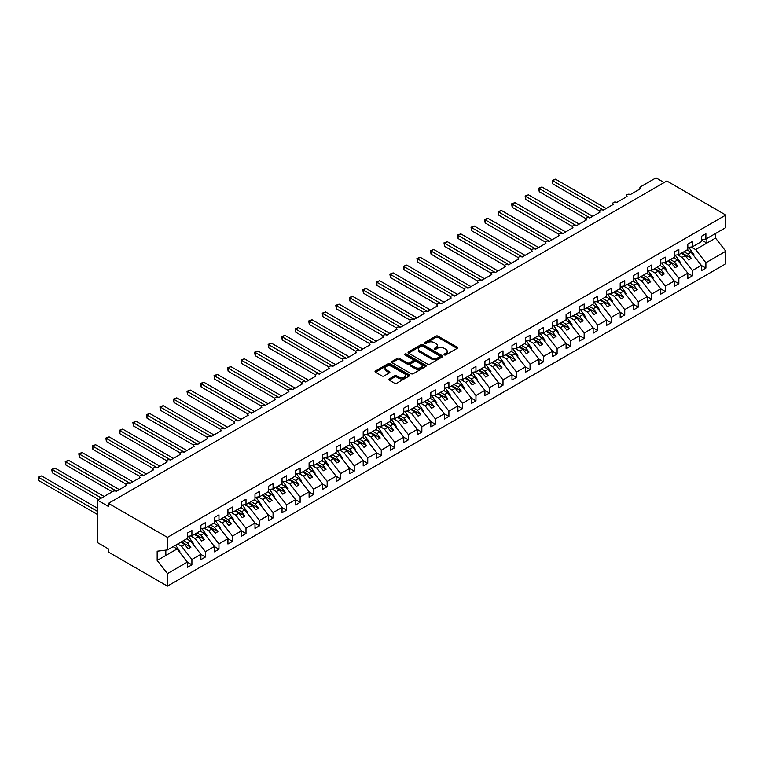 <?xml version="1.0" encoding="UTF-8"?>
<svg xmlns="http://www.w3.org/2000/svg" width="764" height="764" viewBox="0 0 764 764"><rect width="100%" height="100%" fill="white"/><g stroke="black" fill="none" stroke-linecap="round" stroke-linejoin="round"><path stroke-width="1.15" d="M444.333 354.907A1.05 0.611 0 0 0 445.813 354.907L457.101 348.394A1.499 0.869 0 0 0 457.541 347.773A1.499 0.869 0 0 0 457.101 347.162L437.982 336.122A1.499 0.869 0 0 0 435.862 336.122L424.574 342.644A1.05 0.611 0 0 0 426.064 343.494L427.525 342.654A4.804 2.779 0 0 1 434.324 342.654L435.91 343.571A4.804 2.779 0 0 1 437.323 345.538A4.804 2.779 0 0 1 435.91 347.496L434.449 348.346A1.05 0.611 0 0 0 435.938 349.205L437.4 348.355A4.804 2.779 0 0 1 444.199 348.355L445.794 349.282A4.804 2.779 0 0 1 447.198 351.239A4.804 2.779 0 0 1 445.794 353.207L444.333 354.047A1.05 0.611 0 0 0 444.333 354.907L444.333 354.047M389.229 378.925A1.499 0.869 0 0 0 388.79 379.536A1.499 0.869 0 0 0 389.229 380.157L394.596 383.251A1.499 0.869 0 0 0 396.717 383.251L409.256 376.012A1.499 0.869 0 0 0 409.695 375.401A1.499 0.869 0 0 0 409.256 374.79L390.137 363.75A1.499 0.869 0 0 0 388.007 363.75L375.477 370.989A1.499 0.869 0 0 0 375.038 371.6A1.499 0.869 0 0 0 375.477 372.211L381.962 375.955A1.499 0.869 0 0 0 384.082 375.955L389.449 372.861A1.499 0.869 0 0 0 389.888 372.24A1.499 0.869 0 0 0 389.449 371.629L386.231 369.776A4.021 2.321 0 0 1 385.056 368.133A4.021 2.321 0 0 1 387.539 365.994A4.021 2.321 0 0 1 391.913 366.491L404.5 373.758A4.021 2.321 0 0 1 405.674 375.401A4.021 2.321 0 0 1 403.201 377.54A4.021 2.321 0 0 1 398.818 377.044L396.717 375.831A1.499 0.869 0 0 0 394.596 375.831L389.229 378.925L389.229 380.157M701.342 239.629L705.888 239.065L725.8 227.567L725.8 215.037L666.829 180.992L108.478 503.352L108.478 506.475L97.658 500.229L113.082 491.328A2.292 1.327 0 0 1 116.329 491.328L126.604 485.388A2.292 1.327 0 0 1 125.936 484.452A2.292 1.327 0 0 1 127.349 483.23A2.292 1.327 0 0 1 129.851 483.517L140.127 477.586A2.292 1.327 0 0 1 139.459 476.65A2.292 1.327 0 0 1 140.872 475.418A2.292 1.327 0 0 1 143.374 475.705L153.66 469.774A2.292 1.327 0 0 1 152.981 468.838A2.292 1.327 0 0 1 154.404 467.616A2.292 1.327 0 0 1 156.906 467.902L167.182 461.962A2.292 1.327 0 0 1 166.514 461.026A2.292 1.327 0 0 1 167.927 459.804A2.292 1.327 0 0 1 170.429 460.09L180.705 454.16A2.292 1.327 0 0 1 180.037 453.214A2.292 1.327 0 0 1 181.45 451.992A2.292 1.327 0 0 1 183.952 452.278L194.237 446.348A2.292 1.327 0 0 1 193.559 445.412A2.292 1.327 0 0 1 194.982 444.19A2.292 1.327 0 0 1 197.484 444.476L207.76 438.536A2.292 1.327 0 0 1 207.092 437.6A2.292 1.327 0 0 1 208.505 436.378A2.292 1.327 0 0 1 211.007 436.664L221.283 430.724A2.292 1.327 0 0 1 220.615 429.788A2.292 1.327 0 0 1 222.028 428.566A2.292 1.327 0 0 1 224.53 428.852L234.815 422.922A2.292 1.327 0 0 1 234.137 421.986A2.292 1.327 0 0 1 235.56 420.754A2.292 1.327 0 0 1 238.053 421.04L248.338 415.11A2.292 1.327 0 0 1 247.66 414.174A2.292 1.327 0 0 1 249.083 412.952A2.292 1.327 0 0 1 251.585 413.238L261.861 407.298A2.292 1.327 0 0 1 261.192 406.362A2.292 1.327 0 0 1 262.606 405.14A2.292 1.327 0 0 1 265.108 405.426L275.393 399.496A2.292 1.327 0 0 1 274.715 398.56A2.292 1.327 0 0 1 276.138 397.328A2.292 1.327 0 0 1 278.631 397.614L288.916 391.684A2.292 1.327 0 0 1 288.238 390.748A2.292 1.327 0 0 1 289.661 389.525A2.292 1.327 0 0 1 292.163 389.812L302.439 383.872A2.292 1.327 0 0 1 301.77 382.936A2.292 1.327 0 0 1 303.184 381.713A2.292 1.327 0 0 1 305.686 382L315.962 376.069A2.292 1.327 0 0 1 315.293 375.124A2.292 1.327 0 0 1 316.707 373.902A2.292 1.327 0 0 1 319.209 374.188L329.494 368.258A2.292 1.327 0 0 1 328.816 367.322A2.292 1.327 0 0 1 330.239 366.09A2.292 1.327 0 0 1 332.741 366.386L343.017 360.446A2.292 1.327 0 0 1 342.348 359.51A2.292 1.327 0 0 1 343.762 358.287A2.292 1.327 0 0 1 346.264 358.574L356.54 352.634A2.292 1.327 0 0 1 355.871 351.698A2.292 1.327 0 0 1 357.285 350.475A2.292 1.327 0 0 1 359.787 350.762L370.072 344.831A2.292 1.327 0 0 1 369.394 343.896A2.292 1.327 0 0 1 370.817 342.664A2.292 1.327 0 0 1 373.319 342.95L383.595 337.019A2.292 1.327 0 0 1 382.926 336.084A2.292 1.327 0 0 1 384.34 334.861A2.292 1.327 0 0 1 386.842 335.148L397.118 329.208A2.292 1.327 0 0 1 396.449 328.272A2.292 1.327 0 0 1 397.863 327.049A2.292 1.327 0 0 1 400.365 327.336L410.65 321.405A2.292 1.327 0 0 1 409.972 320.46A2.292 1.327 0 0 1 411.395 319.237A2.292 1.327 0 0 1 413.897 319.524L424.173 313.593A2.292 1.327 0 0 1 423.504 312.657A2.292 1.327 0 0 1 424.918 311.435A2.292 1.327 0 0 1 427.42 311.722L437.696 305.781A2.292 1.327 0 0 1 437.027 304.846A2.292 1.327 0 0 1 438.44 303.623A2.292 1.327 0 0 1 440.943 303.91L451.228 297.97A2.292 1.327 0 0 1 450.55 297.034A2.292 1.327 0 0 1 451.973 295.811A2.292 1.327 0 0 1 454.475 296.098L464.751 290.167A2.292 1.327 0 0 1 464.082 289.231A2.292 1.327 0 0 1 465.496 287.999A2.292 1.327 0 0 1 467.998 288.295L478.274 282.355A2.292 1.327 0 0 1 477.605 281.419A2.292 1.327 0 0 1 479.018 280.197A2.292 1.327 0 0 1 481.521 280.483L491.806 274.543A2.292 1.327 0 0 1 491.128 273.608A2.292 1.327 0 0 1 492.551 272.385A2.292 1.327 0 0 1 495.053 272.672L505.329 266.741A2.292 1.327 0 0 1 504.66 265.805A2.292 1.327 0 0 1 506.074 264.573A2.292 1.327 0 0 1 508.576 264.86L518.851 258.929A2.292 1.327 0 0 1 518.183 257.993A2.292 1.327 0 0 1 519.596 256.771A2.292 1.327 0 0 1 522.099 257.057L532.384 251.117A2.292 1.327 0 0 1 531.706 250.181A2.292 1.327 0 0 1 533.129 248.959A2.292 1.327 0 0 1 535.631 249.245L545.907 243.315A2.292 1.327 0 0 1 545.238 242.369A2.292 1.327 0 0 1 546.652 241.147A2.292 1.327 0 0 1 549.154 241.434L559.429 235.503A2.292 1.327 0 0 1 558.761 234.567A2.292 1.327 0 0 1 560.174 233.335A2.292 1.327 0 0 1 562.676 233.631L572.962 227.691A2.292 1.327 0 0 1 572.284 226.755A2.292 1.327 0 0 1 573.707 225.533A2.292 1.327 0 0 1 576.199 225.819L586.485 219.879A2.292 1.327 0 0 1 585.816 218.943A2.292 1.327 0 0 1 587.229 217.721A2.292 1.327 0 0 1 589.732 218.007L600.007 212.077A2.292 1.327 0 0 1 599.339 211.141A2.292 1.327 0 0 1 600.752 209.909A2.292 1.327 0 0 1 603.254 210.195L613.54 204.265A2.292 1.327 0 0 1 612.862 203.329A2.292 1.327 0 0 1 614.285 202.107A2.292 1.327 0 0 1 616.777 202.393L627.063 196.453A2.292 1.327 0 0 1 626.385 195.517A2.292 1.327 0 0 1 627.807 194.295A2.292 1.327 0 0 1 630.31 194.581L640.585 188.651A2.292 1.327 180 0 1 639.917 187.705A2.292 1.327 180 0 1 640.585 186.769L656.009 177.869L664.126 182.558M725.8 215.037L167.45 537.398L108.478 503.352M427.63 364.18A1.499 0.869 0 0 0 429.75 364.18L442.289 356.941A1.499 0.869 0 0 0 442.728 356.33A1.499 0.869 0 0 0 442.289 355.718L423.17 344.679A1.499 0.869 0 0 0 421.04 344.679L408.511 351.917A1.499 0.869 0 0 0 408.072 352.529A1.499 0.869 0 0 0 408.511 353.14L427.63 364.18M405.264 355.136A1.05 0.611 0 0 1 406.333 355.279L406.333 354.028L425.768 365.249A1.499 0.869 0 0 1 426.207 365.87A1.499 0.869 0 0 1 425.768 366.481L413.238 373.711A1.499 0.869 0 0 1 411.108 373.711L391.999 362.68L391.999 361.448A1.499 0.869 0 0 0 391.55 362.06A1.499 0.869 0 0 0 391.999 362.68M391.999 361.448L397.356 358.354A1.499 0.869 0 0 1 399.486 358.354L407.231 362.833A1.499 0.869 0 0 0 409.361 362.833L412.913 360.78A1.499 0.869 0 0 0 413.362 360.159A1.499 0.869 0 0 0 412.913 359.548L404.844 354.888A1.05 0.611 0 0 1 406.333 354.028M167.45 537.398L167.45 549.927L187.361 538.429L187.361 533.091L191.907 530.464L191.907 535.803L187.361 536.376M191.907 535.803L200.884 530.627L200.884 525.279L205.43 522.652L205.43 528L200.884 528.564M205.43 528L214.417 522.815L214.417 517.476L218.962 514.85L218.962 520.188L214.417 520.752M218.962 520.188L227.939 515.003L227.939 509.664L232.485 507.038L232.485 512.377L227.939 512.95M232.485 512.377L241.462 507.191L241.462 501.852L246.008 499.226L246.008 504.574L241.462 505.138M246.008 504.574L254.995 499.389L254.995 494.041L259.54 491.424L259.54 496.762L254.995 497.326M259.54 496.762L268.517 491.577L268.517 486.238L273.063 483.612L273.063 488.95L268.517 489.523M273.063 488.95L282.04 483.765L282.04 478.426L286.586 475.8L286.586 481.148L282.04 481.712M286.586 481.148L295.572 475.962L295.572 470.614L300.118 467.998L300.118 473.336L295.572 473.9M300.118 473.336L309.095 468.151L309.095 462.812L313.641 460.186L313.641 465.524L309.095 466.088M313.641 465.524L322.618 460.339L322.618 455L327.164 452.374L327.164 457.712L322.618 458.285M327.164 457.712L336.15 452.527L336.15 447.188L340.696 444.562L340.696 449.91L336.15 450.473M340.696 449.91L349.673 444.724L349.673 439.376L354.219 436.76L354.219 442.098L349.673 442.662M354.219 442.098L363.196 436.912L363.196 431.574L367.742 428.948L367.742 434.286L363.196 434.859M367.742 434.286L376.728 429.101L376.728 423.762L381.265 421.136L381.265 426.484L376.728 427.047M381.265 426.484L390.251 421.298L390.251 415.95L394.797 413.334L394.797 418.672L390.251 419.235M394.797 418.672L403.774 413.486L403.774 408.148L408.32 405.522L408.32 410.86L403.774 411.433M408.32 410.86L417.306 405.674L417.306 400.336L421.843 397.71L421.843 403.058L417.306 403.621M421.843 403.058L430.829 397.872L430.829 392.524L435.375 389.898L435.375 395.246L430.829 395.809M435.375 395.246L444.352 390.06L444.352 384.722L448.898 382.096L448.898 387.434L444.352 387.997M448.898 387.434L457.884 382.248L457.884 376.91L462.421 374.284L462.421 379.622L457.884 380.195M462.421 379.622L471.407 374.436L471.407 369.098L475.953 366.472L475.953 371.82L471.407 372.383M475.953 371.82L484.93 366.634L484.93 361.286L489.476 358.669L489.476 364.008L484.93 364.571M489.476 364.008L498.453 358.822L498.453 353.484L502.999 350.857L502.999 356.196L498.453 356.769M502.999 356.196L511.985 351.01L511.985 345.672L516.531 343.046L516.531 348.394L511.985 348.957M516.531 348.394L525.508 343.208L525.508 337.86L530.054 335.243L530.054 340.582L525.508 341.145M530.054 340.582L539.031 335.396L539.031 330.058L543.576 327.431L543.576 332.77L539.031 333.333M543.576 332.77L552.563 327.584L552.563 322.246L557.109 319.619L557.109 324.958L552.563 325.531M557.109 324.958L566.086 319.782L566.086 314.434L570.632 311.808L570.632 317.156L566.086 317.719M570.632 317.156L579.609 311.97L579.609 306.622L584.154 304.005L584.154 309.344L579.609 309.907M584.154 309.344L593.141 304.158L593.141 298.819L597.687 296.193L597.687 301.532L593.141 302.105M597.687 301.532L606.664 296.346L606.664 291.008L611.21 288.381L611.21 293.729L606.664 294.293M611.21 293.729L620.187 288.544L620.187 283.196L624.732 280.579L624.732 285.917L620.187 286.481M624.732 285.917L633.719 280.732L633.719 275.393L638.265 272.767L638.265 278.106L633.719 278.679M638.265 278.106L647.242 272.92L647.242 267.581L651.788 264.955L651.788 270.303L647.242 270.867M651.788 270.303L660.764 265.118L660.764 259.77L665.31 257.153L665.31 262.491L660.764 263.055M665.31 262.491L674.297 257.306L674.297 251.967L678.843 249.341L678.843 254.679L674.297 255.243M678.843 254.679L687.82 249.494L687.82 244.155L692.365 241.529L692.365 246.867L687.82 247.441M187.361 562.199L191.907 564.825L191.907 559.487L200.884 554.301L190.608 541.151L186.636 538.849M177.649 544.035L181.631 546.336L191.907 559.487M200.884 554.397L205.43 557.013L205.43 551.675L214.417 546.489L204.131 533.339L200.158 531.047M190.704 535.956L195.154 538.524L205.43 551.675M214.417 546.585L218.962 549.211L218.962 543.863L227.939 538.677L217.664 525.527L213.681 523.235M204.227 528.144L208.677 530.713L218.962 543.863M227.939 538.773L232.485 541.399L232.485 536.061L241.462 530.875L231.186 517.725L227.214 515.423M217.759 520.341L222.209 522.91L232.485 536.061M241.462 530.97L246.008 533.587L246.008 528.249L254.995 523.063L244.709 509.913L240.736 507.621M231.282 512.529L235.732 515.098L246.008 528.249M254.995 523.159L259.54 525.785L259.54 520.437L268.517 515.251L258.242 502.101L254.259 499.809M244.805 504.717L249.255 507.286L259.54 520.437M268.517 515.347L273.063 517.973L273.063 512.634L282.04 507.449L271.764 494.298L267.792 491.997M258.337 496.915L262.787 499.484L273.063 512.634M282.04 507.535L286.586 510.161L286.586 504.823L295.572 499.637L285.287 486.487L281.314 484.185M271.86 489.103L276.31 491.672L286.586 504.823M295.572 499.732L300.118 502.349L300.118 497.011L309.095 491.825L298.819 478.675L294.837 476.383M285.383 481.291L289.833 483.86L300.118 497.011M309.095 491.921L313.641 494.547L313.641 489.199L322.618 484.023L312.342 470.863L308.36 468.571M298.915 473.489L303.356 476.048L313.641 489.199M322.618 484.109L327.164 486.735L327.164 481.396L336.15 476.211L325.865 463.06L321.892 460.759M312.438 465.677L316.888 468.246L327.164 481.396M336.15 476.306L340.696 478.923L340.696 473.584L349.673 468.399L339.397 455.248L335.415 452.957M325.961 457.865L330.411 460.434L340.696 473.584M349.673 468.494L354.219 471.121L354.219 465.773L363.196 460.587L352.92 447.437L348.938 445.145M339.493 450.053L343.934 452.622L354.219 465.773M363.196 460.682L367.742 463.309L367.742 457.97L376.728 452.785L366.443 439.634L362.47 437.333M353.016 442.251L357.466 444.82L367.742 457.97M376.728 452.88L381.265 455.497L381.265 450.158L390.251 444.973L379.975 431.822L375.993 429.53M366.539 434.439L370.989 437.008L381.265 450.158M390.251 445.068L394.797 447.694L394.797 442.346L403.774 437.161L393.498 424.01L389.516 421.718M380.071 426.627L384.512 429.196L394.797 442.346M403.774 437.256L408.32 439.883L408.32 434.544L417.306 429.358L407.021 416.208L403.048 413.907M393.594 418.825L398.044 421.394L408.32 434.544M417.306 429.444L421.843 432.071L421.843 426.732L430.829 421.547L420.544 408.396L416.571 406.095M407.116 411.013L411.567 413.582L421.843 426.732M430.829 421.642L435.375 424.259L435.375 418.92L444.352 413.735L434.076 400.584L430.094 398.292M420.649 403.201L425.09 405.77L435.375 418.92M444.352 413.83L448.898 416.456L448.898 411.108L457.884 405.923L447.599 392.772L443.626 390.48M434.172 395.389L438.622 397.958L448.898 411.108M457.884 406.018L462.421 408.644L462.421 403.306L471.407 398.12L461.122 384.97L457.149 382.668M447.694 387.587L452.145 390.156L462.421 403.306M471.407 398.216L475.953 400.833L475.953 395.494L484.93 390.308L474.654 377.158L470.672 374.866M461.227 379.775L465.668 382.344L475.953 395.494M484.93 390.404L489.476 393.03L489.476 387.682L498.453 382.497L488.177 369.346L484.204 367.054M474.75 371.963L479.2 374.532L489.476 387.682M498.453 382.592L502.999 385.218L502.999 379.88L511.985 374.694L501.7 361.544L497.727 359.242M488.272 364.161L492.723 366.73L502.999 379.88M511.985 374.78L516.531 377.406L516.531 372.068L525.508 366.882L515.232 353.732L511.25 351.43M501.805 356.349L506.245 358.918L516.531 372.068M525.508 366.978L530.054 369.604L530.054 364.256L539.031 359.07L528.755 345.92L524.782 343.628M515.328 348.537L519.778 351.106L530.054 364.256M539.031 359.166L543.576 361.792L543.576 356.444L552.563 351.268L542.278 338.118L538.305 335.816M528.85 340.734L533.301 343.294L543.576 356.444M552.563 351.354L557.109 353.98L557.109 348.642L566.086 343.456L555.81 330.306L551.828 328.004M542.373 332.923L546.823 335.491L557.109 348.642M566.086 343.552L570.632 346.168L570.632 340.83L579.609 335.644L569.333 322.494L565.36 320.202M555.905 325.111L560.356 327.68L570.632 340.83M579.609 335.74L584.154 338.366L584.154 333.018L593.141 327.832L582.856 314.682L578.883 312.39M569.428 317.299L573.879 319.868L584.154 333.018M593.141 327.928L597.687 330.554L597.687 325.216L606.664 320.03L596.388 306.88L592.406 304.578M582.951 309.496L587.401 312.065L597.687 325.216M606.664 320.126L611.21 322.742L611.21 317.404L620.187 312.218L609.911 299.068L605.938 296.776M596.483 301.684L600.934 304.253L611.21 317.404M620.187 312.314L624.732 314.94L624.732 309.592L633.719 304.406L623.434 291.256L619.461 288.964M610.006 293.873L614.457 296.442L624.732 309.592M633.719 304.502L638.265 307.128L638.265 301.79L647.242 296.604L636.966 283.454L632.984 281.152M623.529 286.07L627.979 288.639L638.265 301.79M647.242 296.69L651.788 299.316L651.788 293.978L660.764 288.792L650.489 275.642L646.516 273.34M637.061 278.258L641.502 280.827L651.788 293.978M660.764 288.887L665.31 291.504L665.31 286.166L674.297 280.98L664.011 267.83L660.039 265.538M650.584 270.446L655.034 273.015L665.31 286.166M674.297 281.076L678.843 283.702L678.843 278.354L687.82 273.168L677.544 260.018L673.561 257.726M664.107 262.644L668.557 265.203L678.843 278.354M687.82 273.264L692.365 275.89L692.365 270.551L701.342 265.366L701.342 270.704L705.888 268.078L705.888 262.74L725.8 251.241L725.8 263.771L167.45 586.131L108.478 552.086L108.478 548.963L97.658 542.707L97.658 500.229M677.639 254.832L682.08 257.401L692.365 270.551M705.888 239.065L705.888 233.717L701.342 236.343L701.342 241.682L692.365 246.867M701.342 265.461L705.888 268.078M691.162 247.02L695.612 249.589L705.888 262.74M167.45 549.927L157.174 551.207L157.174 560.451L177.086 548.963L173.103 546.661M177.086 548.963L187.361 562.113L187.361 567.451L191.907 564.825M205.43 557.013L200.884 559.64L200.884 554.301M218.962 549.211L214.417 551.828L214.417 546.489M232.485 541.399L227.939 544.025L227.939 538.677M246.008 533.587L241.462 536.213L241.462 530.875M259.54 525.785L254.995 528.401L254.995 523.063M273.063 517.973L268.517 520.599L268.517 515.251M286.586 510.161L282.04 512.787L282.04 507.449M300.118 502.349L295.572 504.975L295.572 499.637M313.641 494.547L309.095 497.173L309.095 491.825M327.164 486.735L322.618 489.361L322.618 484.023M340.696 478.923L336.15 481.549L336.15 476.211M354.219 471.121L349.673 473.737L349.673 468.399M367.742 463.309L363.196 465.935L363.196 460.587M381.265 455.497L376.728 458.123L376.728 452.785M394.797 447.694L390.251 450.311L390.251 444.973M408.32 439.883L403.774 442.509L403.774 437.161M421.843 432.071L417.306 434.697L417.306 429.358M435.375 424.259L430.829 426.885L430.829 421.547M448.898 416.456L444.352 419.073L444.352 413.735M462.421 408.644L457.884 411.271L457.884 405.923M475.953 400.833L471.407 403.459L471.407 398.12M489.476 393.03L484.93 395.647L484.93 390.308M502.999 385.218L498.453 387.845L498.453 382.497M516.531 377.406L511.985 380.033L511.985 374.694M530.054 369.604L525.508 372.221L525.508 366.882M543.576 361.792L539.031 364.418L539.031 359.07M557.109 353.98L552.563 356.607L552.563 351.268M570.632 346.168L566.086 348.795L566.086 343.456M584.154 338.366L579.609 340.983L579.609 335.644M597.687 330.554L593.141 333.18L593.141 327.832M611.21 322.742L606.664 325.368L606.664 320.03M624.732 314.94L620.187 317.557L620.187 312.218M638.265 307.128L633.719 309.754L633.719 304.406M651.788 299.316L647.242 301.942L647.242 296.604M665.31 291.504L660.764 294.13L660.764 288.792M678.843 283.702L674.297 286.328L674.297 280.98M692.365 275.89L687.82 278.516L687.82 273.168M157.174 560.451L167.45 573.602L187.361 562.113M167.45 573.602L167.45 586.131M181.631 546.336L184.764 544.522L188.145 548.848L190.857 547.291L187.466 542.965L190.608 541.151M180.791 542.23L184.764 544.522M183.494 540.664L187.466 542.965M195.154 538.524L198.296 536.71L201.677 541.036L204.38 539.479L200.999 535.153L204.131 533.339M194.314 534.418L198.296 536.71M197.017 532.852L200.999 535.153M208.677 530.713L211.819 528.908L215.2 533.234L217.902 531.668L214.522 527.341L217.664 525.527M207.837 526.606L211.819 528.908M210.549 525.049L214.522 527.341M222.209 522.91L225.342 521.096L228.722 525.422L231.435 523.856L228.044 519.53L231.186 517.725M221.369 518.804L225.342 521.096M224.072 517.238L228.044 519.53M235.732 515.098L238.865 513.284L242.255 517.61L244.957 516.053L241.577 511.727L244.709 509.913M234.892 510.992L238.865 513.284M237.594 509.426L241.577 511.727M249.255 507.286L252.397 505.481L255.778 509.808L258.48 508.241L255.1 503.915L258.242 502.101M248.415 503.18L252.397 505.481M251.127 501.623L255.1 503.915M262.787 499.484L265.92 497.67L269.3 501.996L272.013 500.43L268.622 496.103L271.764 494.298M261.947 495.368L265.92 497.67M264.65 493.811L268.622 496.103M276.31 491.672L279.443 489.858L282.833 494.184L285.535 492.627L282.155 488.301L285.287 486.487M275.47 487.566L279.443 489.858M278.172 485.999L282.155 488.301M289.833 483.86L292.975 482.046L296.356 486.372L299.058 484.815L295.678 480.489L298.819 478.675M288.993 479.754L292.975 482.046M291.705 478.188L295.678 480.489M303.356 476.048L306.498 474.243L309.878 478.57L312.581 477.003L309.2 472.677L312.342 470.863M302.525 471.942L306.498 474.243M305.228 470.385L309.2 472.677M316.888 468.246L320.021 466.432L323.411 470.758L326.113 469.201L322.733 464.865L325.865 463.06M316.048 464.14L320.021 466.432M318.75 462.573L322.733 464.865M330.411 460.434L333.553 458.62L336.934 462.946L339.636 461.389L336.255 457.063L339.397 455.248M329.57 456.328L333.553 458.62M332.283 454.761L336.255 457.063M343.934 452.622L347.076 450.817L350.456 455.143L353.159 453.577L349.778 449.251L352.92 447.437M343.103 448.516L347.076 450.817M345.805 446.959L349.778 449.251M357.466 444.82L360.598 443.005L363.979 447.332L366.691 445.765L363.311 441.439L366.443 439.634M356.626 440.704L360.598 443.005M359.328 439.147L363.311 441.439M370.989 437.008L374.131 435.193L377.512 439.52L380.214 437.963L376.833 433.637L379.975 431.822M370.148 432.901L374.131 435.193M372.861 431.335L376.833 433.637M384.512 429.196L387.654 427.391L391.034 431.717L393.737 430.151L390.356 425.825L393.498 424.01M383.681 425.09L387.654 427.391M386.383 423.533L390.356 425.825M398.044 421.394L401.176 419.579L404.557 423.905L407.269 422.339L403.889 418.013L407.021 416.208M397.204 417.278L401.176 419.579M399.906 415.721L403.889 418.013M411.567 413.582L414.709 411.767L418.089 416.093L420.792 414.537L417.411 410.211L420.544 408.396M410.726 409.475L414.709 411.767M413.429 407.909L417.411 410.211M425.09 405.77L428.232 403.955L431.612 408.282L434.315 406.725L430.934 402.399L434.076 400.584M424.259 401.663L428.232 403.955M426.961 400.097L430.934 402.399M438.622 397.958L441.754 396.153L445.135 400.479L447.847 398.913L444.467 394.587L447.599 392.772M437.782 393.852L441.754 396.153M440.484 392.295L444.467 394.587M452.145 390.156L455.287 388.341L458.667 392.667L461.37 391.101L457.989 386.775L461.122 384.97M451.304 386.049L455.287 388.341M454.007 384.483L457.989 386.775M465.668 382.344L468.809 380.529L472.19 384.855L474.893 383.299L471.512 378.973L474.654 377.158M464.827 378.237L468.809 380.529M467.539 376.671L471.512 378.973M479.2 374.532L482.332 372.727L485.713 377.053L488.425 375.487L485.035 371.161L488.177 369.346M478.359 370.425L482.332 372.727M481.062 368.869L485.035 371.161M492.723 366.73L495.865 364.915L499.245 369.241L501.948 367.675L498.567 363.349L501.7 361.544M491.882 362.613L495.865 364.915M494.585 361.057L498.567 363.349M506.245 358.918L509.387 357.103L512.768 361.429L515.471 359.873L512.09 355.546L515.232 353.732M505.405 354.811L509.387 357.103M508.117 353.245L512.09 355.546M519.778 351.106L522.91 349.291L526.291 353.627L529.003 352.061L525.613 347.735L528.755 345.92M518.937 346.999L522.91 349.291M521.64 345.433L525.613 347.735M533.301 343.294L536.443 341.489L539.823 345.815L542.526 344.249L539.145 339.923L542.278 338.118M532.46 339.187L536.443 341.489M535.163 337.631L539.145 339.923M546.823 335.491L549.965 333.677L553.346 338.003L556.049 336.447L552.668 332.12L555.81 330.306M545.983 331.385L549.965 333.677M548.695 329.819L552.668 332.12M560.356 327.68L563.488 325.865L566.869 330.191L569.581 328.635L566.191 324.308L569.333 322.494M559.515 323.573L563.488 325.865M562.218 322.007L566.191 324.308M573.879 319.868L577.011 318.063L580.401 322.389L583.104 320.823L579.723 316.497L582.856 314.682M573.038 315.761L577.011 318.063M575.741 314.205L579.723 316.497M587.401 312.065L590.543 310.251L593.924 314.577L596.627 313.011L593.246 308.685L596.388 306.88M586.561 307.959L590.543 310.251M589.273 306.393L593.246 308.685M600.934 304.253L604.066 302.439L607.447 306.765L610.159 305.208L606.769 300.882L609.911 299.068M600.093 300.147L604.066 302.439M602.796 298.581L606.769 300.882M614.457 296.442L617.589 294.637L620.979 298.963L623.682 297.397L620.301 293.07L623.434 291.256M613.616 292.335L617.589 294.637M616.319 290.778L620.301 293.07M627.979 288.639L631.121 286.825L634.502 291.151L637.205 289.585L633.824 285.258L636.966 283.454M627.139 284.523L631.121 286.825M629.851 282.966L633.824 285.258M641.502 280.827L644.644 279.013L648.025 283.339L650.727 281.782L647.347 277.456L650.489 275.642M640.671 276.721L644.644 279.013M643.374 275.155L647.347 277.456M655.034 273.015L658.167 271.201L661.557 275.527L664.26 273.97L660.879 269.644L664.011 267.83M654.194 268.909L658.167 271.201M656.897 267.343L660.879 269.644M668.557 265.203L671.699 263.399L675.08 267.725L677.783 266.159L674.402 261.832L677.544 260.018M667.717 261.097L671.699 263.399M670.429 259.54L674.402 261.832M682.08 257.401L685.222 255.587L688.603 259.913L691.305 258.356L687.925 254.02L691.067 252.216L701.342 265.366M681.249 253.295L685.222 255.587M683.952 251.728L687.925 254.02M691.067 252.216L687.084 249.914M695.612 249.589L715.524 238.091L725.8 251.241M701.342 239.906L706.862 243.095L706.862 238.502M715.524 233.498L715.524 238.091M165.826 555.457L165.826 550.128M681.899 252.913L691.305 258.356M668.366 260.725L677.783 266.159M654.844 268.536L664.26 273.97M641.321 276.339L650.727 281.782M627.788 284.151L637.205 289.585M614.266 291.963L623.682 297.397M600.743 299.774L610.159 305.208M587.21 307.577L596.627 313.011M573.688 315.389L583.104 320.823M560.165 323.201L569.581 328.635M546.632 331.003L556.049 336.447M533.11 338.815L542.526 344.249M519.587 346.627L529.003 352.061M506.054 354.429L515.471 359.873M492.532 362.241L501.948 367.675M479.009 370.053L488.425 375.487M465.477 377.865L474.893 383.299M451.954 385.667L461.37 391.101M438.431 393.479L447.847 398.913M424.908 401.291L434.315 406.725M411.376 409.093L420.792 414.537M397.853 416.905L407.269 422.339M384.33 424.717L393.737 430.151M370.798 432.529L380.214 437.963M357.275 440.331L366.691 445.765M343.752 448.143L353.159 453.577M330.22 455.955L339.636 461.389M316.697 463.758L326.113 469.201M303.174 471.569L312.581 477.003M289.642 479.381L299.058 484.815M276.119 487.184L285.535 492.627M262.596 494.996L272.013 500.43M249.064 502.808L258.48 508.241M235.541 510.619L244.957 516.053M222.018 518.422L231.435 523.856M208.486 526.234L217.902 531.668M194.963 534.046L204.38 539.479M181.44 541.848L190.857 547.291M444.753 355.05L445.794 354.448A4.804 2.779 0 0 0 447.198 352.49L447.198 351.239M437.323 345.538L437.323 346.789A4.804 2.779 0 0 1 435.91 348.747L434.869 349.349M457.082 348.403L437.982 337.373A1.499 0.869 0 0 0 435.862 337.373L424.994 343.647M442.27 356.95L423.17 345.93A1.499 0.869 0 0 0 421.04 345.93L408.53 353.149M439.634 356.759A1.05 0.611 0 0 0 439.634 355.9L422.845 346.216A1.05 0.611 0 0 0 421.365 346.216L419.818 347.104A4.804 2.779 0 0 0 418.414 349.062A4.804 2.779 0 0 0 419.818 351.029L431.297 357.647A4.804 2.779 0 0 0 438.087 357.647L439.634 356.759L439.634 358.01A1.05 0.611 0 0 0 439.94 357.581L439.94 356.33M418.414 349.062L418.414 350.313A4.804 2.779 0 0 0 419.818 352.271L419.818 351.029M439.634 358.01L438.087 358.899A4.804 2.779 0 0 1 431.297 358.899L419.818 352.271M392.018 362.69L397.356 359.605L397.356 358.354M413.362 360.159L413.362 361.41A1.499 0.869 0 0 1 412.913 362.021L409.361 364.084A1.499 0.869 0 0 1 407.231 364.084L399.486 359.605A1.499 0.869 0 0 0 397.356 359.605M406.333 355.279L425.749 366.491M415.282 367.474A4.021 2.321 0 0 0 419.656 367.981A4.021 2.321 0 0 0 422.139 365.832A4.021 2.321 0 0 0 420.964 364.199L416.533 361.63A1.499 0.869 0 0 0 414.403 361.63L410.851 363.693A1.499 0.869 0 0 0 410.411 364.304A1.499 0.869 0 0 0 410.851 364.915L415.282 367.474L415.282 368.726A4.021 2.321 0 0 0 419.656 369.232A4.021 2.321 0 0 0 422.139 367.083L422.139 365.832M410.411 364.304L410.411 365.555A1.499 0.869 0 0 0 410.851 366.166L410.851 364.915M415.282 368.726L410.851 366.166M405.674 375.401L405.674 376.652A4.021 2.321 0 0 1 403.201 378.791A4.021 2.321 0 0 1 398.818 378.295L396.717 377.082A1.499 0.869 0 0 0 394.596 377.082L389.248 380.166M385.056 368.133L385.056 369.384A4.021 2.321 0 0 0 386.231 371.027L386.231 369.776M389.42 372.87L386.231 371.027M409.237 376.022L390.137 365.001A1.499 0.869 0 0 0 388.007 365.001L375.496 372.221M552.181 180.399L552.773 180.743L552.773 183.866L552.181 180.399L555.485 179.187L552.773 180.743L603.522 210.043M552.773 183.866L599.415 210.797M555.485 179.187L606.234 208.486M688.756 247.316L693.874 254.517L693.187 254.928M693.874 254.517L693.32 255.1M538.658 188.211L539.25 188.555L539.25 191.678L538.658 188.211L541.953 186.989L539.25 188.555L589.999 217.855M539.25 191.678L585.892 218.6M541.953 186.989L592.702 216.288M675.233 255.128L680.352 262.329L679.654 262.73M680.352 262.329L679.798 262.902M525.135 196.023L525.727 196.367L525.727 199.49L525.135 196.023L528.43 194.801L525.727 196.367L576.476 225.667M525.727 199.49L572.36 226.411M528.43 194.801L579.179 224.1M661.71 262.94L666.829 270.141L666.132 270.542M666.829 270.141L666.265 270.714M511.603 203.826L512.195 204.169L512.195 207.292L511.603 203.826L514.907 202.613L512.195 204.169L562.944 233.469M512.195 207.292L558.837 234.223M514.907 202.613L565.656 231.912M648.178 270.752L653.306 277.953L652.609 278.354M653.306 277.953L652.742 278.526M498.08 211.638L498.672 211.981L498.672 215.104L498.08 211.638L501.375 210.415L498.672 211.981L549.421 241.281M498.672 215.104L545.315 242.035M501.375 210.415L552.124 239.715M634.655 278.554L639.774 285.755L639.076 286.156M639.774 285.755L639.22 286.338M484.557 219.449L485.15 219.793L485.15 222.916L484.557 219.449L487.852 218.227L485.15 219.793L535.898 249.093M485.15 222.916L531.782 249.838M487.852 218.227L538.601 247.526M621.132 286.366L626.251 293.567L625.554 293.968M626.251 293.567L625.687 294.14M471.025 227.252L471.627 227.596L471.627 230.718L471.025 227.252L474.329 226.039L471.627 227.596L522.366 256.895M471.627 230.718L518.259 257.649M474.329 226.039L525.078 255.338M607.6 294.178L612.728 301.379L612.031 301.78M612.728 301.379L612.165 301.952M457.502 235.064L458.094 235.407L458.094 238.53L457.502 235.064L460.797 233.851L458.094 235.407L508.843 264.707M458.094 238.53L504.737 265.461M460.797 233.851L511.546 263.15M594.077 301.981L599.196 309.181L598.499 309.582M599.196 309.181L598.642 309.764M443.979 242.876L444.572 243.219L444.572 246.342L443.979 242.876L447.274 241.653L444.572 243.219L495.32 272.519M444.572 246.342L491.204 273.264M447.274 241.653L498.023 270.953M580.554 309.792L585.673 316.993L584.976 317.394M585.673 316.993L585.109 317.566M430.447 250.688L431.049 251.022L431.049 254.154L430.447 250.688L433.751 249.465L431.049 251.022L481.797 280.321M431.049 254.154L477.681 281.076M433.751 249.465L484.5 278.764M567.031 317.604L572.15 324.805L571.453 325.206M572.15 324.805L571.587 325.378M416.924 258.49L417.516 258.834L417.516 261.957L416.924 258.49L420.219 257.277L417.516 258.834L468.265 288.133M417.516 261.957L464.159 288.887M420.219 257.277L470.968 286.576M553.499 325.407L558.618 332.617L557.921 333.018M558.618 332.617L558.064 333.19M403.402 266.302L403.994 266.646L403.994 269.768L403.402 266.302L406.696 265.079L403.994 266.646L454.742 295.945M403.994 269.768L450.626 296.69M406.696 265.079L457.445 294.379M539.976 333.219L545.095 340.419L544.398 340.82M545.095 340.419L544.531 341.002M389.869 274.114L390.471 274.457L390.471 277.58L389.869 274.114L393.173 272.891L390.471 274.457L441.22 303.757M390.471 277.58L437.103 304.502M393.173 272.891L443.922 302.191M526.453 341.031L531.572 348.231L530.875 348.632M531.572 348.231L531.009 348.804M376.346 281.916L376.938 282.26L376.938 285.383L376.346 281.916L379.651 280.703L376.938 282.26L427.687 311.559M376.938 285.383L423.581 312.314M379.651 280.703L430.399 310.003M512.921 348.842L518.04 356.043L517.352 356.444M518.04 356.043L517.486 356.616M362.824 289.728L363.416 290.072L363.416 293.195L362.824 289.728L366.118 288.505L363.416 290.072L414.164 319.371M363.416 293.195L410.058 320.126M366.118 288.505L416.867 317.805M499.398 356.645L504.517 363.845L503.82 364.247M504.517 363.845L503.954 364.428M349.291 297.54L349.893 297.884L349.893 301.006L349.291 297.54L352.596 296.317L349.893 297.884L400.642 327.183M349.893 301.006L396.526 327.928M352.596 296.317L403.344 325.617M485.875 364.457L490.994 371.657L490.297 372.058M490.994 371.657L490.431 372.23M335.768 305.342L336.361 305.686L336.361 308.809L335.768 305.342L339.073 304.129L336.361 305.686L387.109 334.985M336.361 308.809L383.003 335.74M339.073 304.129L389.821 333.429M472.343 372.269L477.462 379.469L476.774 379.87M477.462 379.469L476.908 380.042M322.246 313.154L322.838 313.498L322.838 316.621L322.246 313.154L325.54 311.941L322.838 313.498L373.586 342.797M322.838 316.621L369.48 343.552M325.54 311.941L376.289 341.241M458.82 380.071L463.939 387.272L463.242 387.673M463.939 387.272L463.385 387.854M308.713 320.966L309.315 321.31L309.315 324.433L308.713 320.966L312.018 319.744L309.315 321.31L360.064 350.609M309.315 324.433L355.948 351.354M312.018 319.744L362.766 349.043M445.297 387.883L450.416 395.083L449.719 395.485M450.416 395.083L449.853 395.656M295.19 328.778L295.783 329.122L295.783 332.244L295.19 328.778L298.495 327.555L295.783 329.122L346.531 358.421M295.783 332.244L342.425 359.166M298.495 327.555L349.243 356.855M431.765 395.695L436.884 402.895L436.196 403.296M436.884 402.895L436.33 403.468M281.668 336.58L282.26 336.924L282.26 340.047L281.668 336.58L284.962 335.367L282.26 336.924L333.008 366.223M282.26 340.047L328.902 366.978M284.962 335.367L335.711 364.667M418.242 403.507L423.361 410.707L422.664 411.108M423.361 410.707L422.807 411.28M268.135 344.392L268.737 344.736L268.737 347.859L268.135 344.392L271.44 343.17L268.737 344.736L319.486 374.035M268.737 347.859L315.37 374.79M271.44 343.17L322.188 372.469M404.719 411.309L409.838 418.51L409.141 418.911M409.838 418.51L409.275 419.092M254.613 352.204L255.205 352.548L255.205 355.671L254.613 352.204L257.917 350.982L255.205 352.548L305.953 381.847M255.205 355.671L301.847 382.592M257.917 350.982L308.666 380.281M391.187 419.121L396.306 426.322L395.618 426.723M396.306 426.322L395.752 426.895M241.09 360.006L241.682 360.35L241.682 363.473L241.09 360.006L244.385 358.793L241.682 360.35L292.431 389.65M241.682 363.473L288.324 390.404M244.385 358.793L295.133 388.093M377.664 426.933L382.783 434.133L382.086 434.535M382.783 434.133L382.229 434.706M227.557 367.818L228.159 368.162L228.159 371.285L227.557 367.818L230.862 366.605L228.159 368.162L278.908 397.461M228.159 371.285L274.792 398.216M230.862 366.605L281.61 395.905M364.142 434.735L369.26 441.936L368.563 442.337M369.26 441.936L368.697 442.518M214.035 375.63L214.627 375.974L214.627 379.097L214.035 375.63L217.339 374.408L214.627 375.974L265.375 405.273M214.627 379.097L261.269 406.018M217.339 374.408L268.088 403.707M350.609 442.547L355.728 449.748L355.04 450.149M355.728 449.748L355.174 450.321M200.512 383.442L201.104 383.776L201.104 386.909L200.512 383.442L203.807 382.22L201.104 383.776L251.853 413.076M201.104 386.909L247.746 413.83M203.807 382.22L254.555 411.519M337.086 450.359L342.205 457.56L341.508 457.961M342.205 457.56L341.651 458.133M186.989 391.244L187.581 391.588L187.581 394.711L186.989 391.244L190.284 390.032L187.581 391.588L238.33 420.888M187.581 394.711L234.214 421.642M190.284 390.032L241.032 419.331M323.564 458.161L328.682 465.371L327.985 465.773M328.682 465.371L328.119 465.944M173.457 399.056L174.049 399.4L174.049 402.523L173.457 399.056L176.761 397.834L174.049 399.4L224.797 428.699M174.049 402.523L220.691 429.444M176.761 397.834L227.51 427.133M310.031 465.973L315.16 473.174L314.462 473.575M315.16 473.174L314.596 473.756M159.934 406.868L160.526 407.212L160.526 410.335L159.934 406.868L163.229 405.646L160.526 407.212L211.275 436.511M160.526 410.335L207.168 437.256M163.229 405.646L213.977 434.945M296.508 473.785L301.627 480.986L300.93 481.387M301.627 480.986L301.073 481.559M146.411 414.671L147.003 415.014L147.003 418.137L146.411 414.671L149.706 413.458L147.003 415.014L197.752 444.314M147.003 418.137L193.636 445.068M149.706 413.458L200.454 442.757M282.986 481.597L288.104 488.798L287.407 489.199M288.104 488.798L287.541 489.371M132.879 422.482L133.471 422.826L133.471 425.949L132.879 422.482L136.183 421.26L133.471 422.826L184.22 452.126M133.471 425.949L180.113 452.88M136.183 421.26L186.932 450.559M269.453 489.399L274.582 496.6L273.884 497.001M274.582 496.6L274.018 497.183M119.356 430.294L119.948 430.638L119.948 433.761L119.356 430.294L122.651 429.072L119.948 430.638L170.697 459.938M119.948 433.761L166.59 460.682M122.651 429.072L173.399 458.371M255.93 497.211L261.049 504.412L260.352 504.813M261.049 504.412L260.495 504.985M105.833 438.097L106.425 438.44L106.425 441.563L105.833 438.097L109.128 436.884L106.425 438.44L157.174 467.74M106.425 441.563L153.058 468.494M109.128 436.884L159.877 466.183M242.408 505.023L247.526 512.224L246.829 512.625M247.526 512.224L246.963 512.797M92.301 445.909L92.902 446.252L92.902 449.375L92.301 445.909L95.605 444.696L92.902 446.252L143.651 475.552M92.902 449.375L139.535 476.306M95.605 444.696L146.354 473.995M228.885 512.825L234.004 520.026L233.306 520.427M234.004 520.026L233.44 520.609M78.778 453.721L79.37 454.064L79.37 457.187L78.778 453.721L82.073 452.498L79.37 454.064L130.119 483.364M79.37 457.187L126.012 484.109M82.073 452.498L132.821 481.797M215.352 520.637L220.471 527.838L219.774 528.239M220.471 527.838L219.917 528.411M65.255 461.532L65.847 461.876L65.847 464.999L65.255 461.532L68.55 460.31L65.847 461.876L116.596 491.176M65.847 464.999L112.27 491.796M68.55 460.31L119.299 489.609M201.83 528.449L206.948 535.65L206.251 536.051M206.948 535.65L206.385 536.223M51.723 469.335L52.324 469.679L52.324 472.801L51.723 469.335L55.027 468.122L52.324 469.679L101.45 498.042M52.324 472.801L98.737 499.608M55.027 468.122L104.152 496.485M188.307 536.261L193.426 543.462L192.729 543.863M193.426 543.462L192.862 544.035M38.2 477.147L38.792 477.49L38.792 480.613L38.2 477.147L41.504 475.924L38.792 477.49L97.658 511.479M38.792 480.613L97.658 514.602M41.504 475.924L97.658 508.346M175.596 545.219L179.893 551.264L179.206 551.665M179.893 551.264L179.339 551.847M445.794 354.448L445.794 353.207M434.449 349.205L434.449 348.346M435.91 348.747L435.91 347.496M424.574 343.494L424.574 342.644M435.862 337.373L435.862 336.122M437.982 337.373L437.982 336.122M457.101 348.394L457.101 347.162M408.511 353.14L408.511 351.917M421.04 345.93L421.04 344.679M423.17 345.93L423.17 344.679M442.289 356.941L442.289 355.718M431.297 358.899L431.297 357.647M438.087 358.899L438.087 357.647M399.486 359.605L399.486 358.354M407.231 364.084L407.231 362.833M409.361 364.084L409.361 362.833M412.913 362.021L412.913 360.78M425.768 366.481L425.768 365.249M394.596 377.082L394.596 375.831M396.717 377.082L396.717 375.831M398.818 378.295L398.818 377.044M389.449 372.861L389.449 371.629M375.477 372.211L375.477 370.989M388.007 365.001L388.007 363.75M390.137 365.001L390.137 363.75M409.256 376.012L409.256 374.79M626.385 196.845L626.385 195.517M639.917 189.033L639.917 187.705M612.862 204.656L612.862 203.329M599.339 212.459L599.339 211.141M585.816 220.271L585.816 218.943M572.284 228.083L572.284 226.755M558.761 235.885L558.761 234.567M545.238 243.697L545.238 242.369M531.706 251.509L531.706 250.181M518.183 259.321L518.183 257.993M504.66 267.123L504.66 265.805M491.128 274.935L491.128 273.608M477.605 282.747L477.605 281.419M464.082 290.549L464.082 289.231M450.55 298.361L450.55 297.034M437.027 306.173L437.027 304.846M423.504 313.985L423.504 312.657M409.972 321.787L409.972 320.46M396.449 329.599L396.449 328.272M382.926 337.411L382.926 336.084M369.394 345.213L369.394 343.896M355.871 353.025L355.871 351.698M342.348 360.837L342.348 359.51M328.816 368.64L328.816 367.322M315.293 376.451L315.293 375.124M301.77 384.263L301.77 382.936M288.238 392.075L288.238 390.748M274.715 399.878L274.715 398.56M261.192 407.689L261.192 406.362M247.66 415.501L247.66 414.174M234.137 423.304L234.137 421.986M220.615 431.116L220.615 429.788M207.092 438.928L207.092 437.6M193.559 446.739L193.559 445.412M180.037 454.542L180.037 453.214M166.514 462.354L166.514 461.026M152.981 470.166L152.981 468.838M139.459 477.968L139.459 476.65M125.936 485.78L125.936 484.452"/></g></svg>
